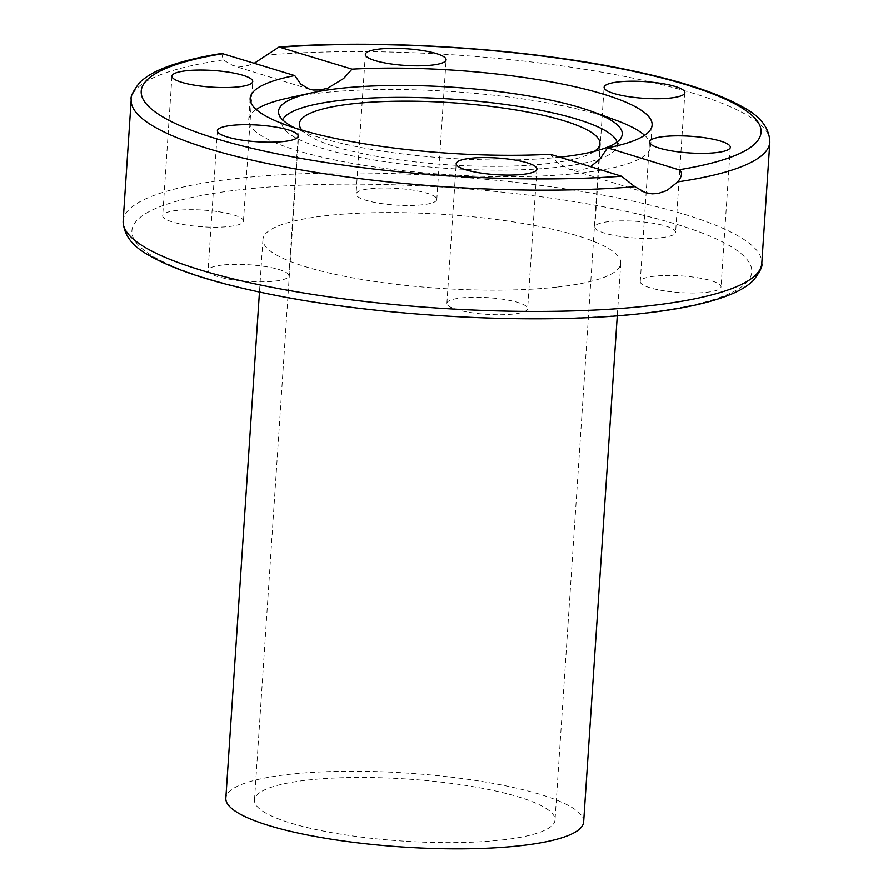 <?xml version="1.0" encoding="UTF-8"?>
<svg xmlns="http://www.w3.org/2000/svg" width="893" height="893" viewBox="0 0 893 893"><rect width="100%" height="100%" fill="white"/><g stroke="black" fill="none" stroke-linecap="round" stroke-linejoin="round"><path stroke-width="0.67" stroke-dasharray="4.46 3.35" d="M644.623 135.278A201.427 41.603 -176.2 0 1 650.696 146.43A201.427 41.603 -176.2 0 1 517.694 176.635A201.427 41.603 -176.2 0 1 296.465 150.314A201.427 41.603 -176.2 0 1 248.734 119.729A201.427 41.603 -176.2 0 1 256.235 109.482M287.579 98.13A201.427 41.603 -176.2 0 1 602.976 115.856A201.427 41.603 -176.2 0 1 615.054 119.885M559.732 157.168A172.249 35.575 -176.2 0 1 319.348 137.444A172.249 35.575 -176.2 0 1 294.712 127.922M617.074 142.02A168.141 34.727 -176.2 0 1 616.773 147.512A168.141 34.727 -176.2 0 1 500.303 170.128A168.141 34.727 -176.2 0 1 321.748 148.115A168.141 34.727 -176.2 0 1 282.221 125.288A168.141 34.727 -176.2 0 1 282.646 119.818M661.356 237.672A40.475 8.361 3.8 0 0 675.61 232.303A40.475 8.361 3.8 0 0 652.437 223.138A40.475 8.361 3.8 0 0 609.093 221.576A40.475 8.361 3.8 0 0 594.838 226.945A40.475 8.361 3.8 0 0 618.001 236.109A40.475 8.361 3.8 0 0 661.356 237.672M667.038 291.274A40.475 8.361 3.8 0 0 721.031 286.943A40.475 8.361 3.8 0 0 694.252 277.232A40.475 8.361 3.8 0 0 640.259 281.574A40.475 8.361 3.8 0 0 667.038 291.274M447.549 304.971A40.475 8.361 3.8 0 0 490.637 314.559A40.475 8.361 3.8 0 0 527.663 308.677A40.475 8.361 3.8 0 0 527.015 307.025A40.475 8.361 3.8 0 0 483.928 297.436A40.475 8.361 3.8 0 0 446.902 303.307A40.475 8.361 3.8 0 0 447.549 304.971M222.368 265.054A40.475 8.361 3.8 0 0 208.114 270.412A40.475 8.361 3.8 0 0 231.276 279.576A40.475 8.361 3.8 0 0 274.631 281.15A40.475 8.361 3.8 0 0 288.885 275.781A40.475 8.361 3.8 0 0 265.712 266.616A40.475 8.361 3.8 0 0 222.368 265.054M216.675 211.44A40.475 8.361 3.8 0 0 162.693 215.782A40.475 8.361 3.8 0 0 189.472 225.482A40.475 8.361 3.8 0 0 243.465 221.151A40.475 8.361 3.8 0 0 216.675 211.44M436.175 197.755A40.475 8.361 3.8 0 0 393.087 188.166A40.475 8.361 3.8 0 0 356.05 194.049A40.475 8.361 3.8 0 0 356.709 195.701A40.475 8.361 3.8 0 0 399.796 205.29A40.475 8.361 3.8 0 0 436.822 199.407A40.475 8.361 3.8 0 0 436.175 197.755M550.255 154.255L557.511 162.693L568.841 169.034L579.278 170.183L586.589 168.52L590.563 166.667M221.777 53.413L223.228 59.898L233.151 65.658L241.635 66.562L247.796 65.58L254.405 63.135M583.665 821.951A179.303 37.026 3.8 0 0 481.037 781.353A179.303 37.026 3.8 0 0 288.975 774.41A179.303 37.026 3.8 0 0 225.84 798.186M557.634 287.021A179.303 37.026 3.8 0 0 620.769 263.245A179.303 37.026 3.8 0 0 518.141 222.647A179.303 37.026 3.8 0 0 326.09 215.704A179.303 37.026 3.8 0 0 262.944 239.48A179.303 37.026 3.8 0 0 365.583 280.078A179.303 37.026 3.8 0 0 557.634 287.021M594.403 151.33A150.604 31.099 -176.2 0 1 546.907 163.687A150.604 31.099 -176.2 0 1 302.024 130.155M501.989 840.012A150.604 31.099 3.8 0 0 555.022 820.053A150.604 31.099 3.8 0 0 468.825 785.952A150.604 31.099 3.8 0 0 307.516 780.125A150.604 31.099 3.8 0 0 254.483 800.083A150.604 31.099 3.8 0 0 340.679 834.185A150.604 31.099 3.8 0 0 501.989 840.012M642.413 313.13A310.608 64.151 -176.2 0 1 205.524 277.935A310.608 64.151 -176.2 0 1 241.311 189.595A310.608 64.151 -176.2 0 1 678.189 224.79A310.608 64.151 -176.2 0 1 642.413 313.13M123.156 220.962A320.018 66.093 -176.2 0 1 235.841 178.533A320.018 66.093 -176.2 0 1 685.969 214.8A320.018 66.093 -176.2 0 1 761.796 263.379M223.228 59.898A320.018 66.093 3.8 0 0 131.204 99.659M769.844 142.087A320.018 66.093 3.8 0 0 694.017 93.497A320.018 66.093 3.8 0 0 266.192 55.065M616.773 147.512L621.584 136.819M684.886 92.626L675.61 232.303M730.307 147.267L721.031 286.943M536.95 169L527.663 308.677M217.39 130.735L208.114 270.412M171.969 76.106L162.693 215.782M365.337 54.373L356.05 194.049M650.696 146.43L652.124 125.031M620.769 263.245L617.286 315.809M599.94 143.717L555.022 820.053M254.483 800.083L299.401 123.759M262.944 239.48L259.461 292.044M309.402 89.144L232.705 65.524M645.539 192.665L568.841 169.045M250.152 98.33L248.734 119.729M436.822 199.407L446.098 59.731M243.465 221.151L252.741 81.475M288.885 275.781L298.162 136.104M446.902 303.307L456.178 163.631M640.259 281.574L649.535 141.898M594.838 226.945L604.115 87.268M278.862 114.058L282.221 125.288"/><path stroke-width="1.34" d="M256.235 109.482A201.427 41.603 -176.2 0 1 287.579 98.13L311.757 92.827A172.249 35.575 -176.2 0 1 581.466 107.975A172.249 35.575 -176.2 0 1 591.791 111.424A172.249 35.575 -176.2 0 1 621.584 136.819A172.249 35.575 -176.2 0 1 559.732 157.168M294.712 127.922A172.249 35.575 -176.2 0 1 278.862 114.058A172.249 35.575 -176.2 0 1 311.757 92.827M282.646 119.818A168.141 34.727 -176.2 0 1 399.405 97.348A168.141 34.727 -176.2 0 1 577.604 119.361A168.141 34.727 -176.2 0 1 617.074 142.02M618.369 81.899A40.475 8.361 -176.2 0 1 661.724 83.462A40.475 8.361 -176.2 0 1 684.886 92.626A40.475 8.361 -176.2 0 1 670.632 97.996A40.475 8.361 -176.2 0 1 627.288 96.433A40.475 8.361 -176.2 0 1 604.115 87.268A40.475 8.361 -176.2 0 1 618.369 81.899M703.528 137.555A40.475 8.361 -176.2 0 1 730.307 147.267A40.475 8.361 -176.2 0 1 676.325 151.598A40.475 8.361 -176.2 0 1 649.535 141.898A40.475 8.361 -176.2 0 1 703.528 137.555M536.291 167.348A40.475 8.361 -176.2 0 1 536.95 169A40.475 8.361 -176.2 0 1 499.913 174.883A40.475 8.361 -176.2 0 1 456.825 165.294A40.475 8.361 -176.2 0 1 456.178 163.631A40.475 8.361 -176.2 0 1 493.204 157.76A40.475 8.361 -176.2 0 1 536.291 167.348M283.907 141.474A40.475 8.361 -176.2 0 1 240.563 139.9A40.475 8.361 -176.2 0 1 217.39 130.735A40.475 8.361 -176.2 0 1 231.644 125.377A40.475 8.361 -176.2 0 1 274.999 126.94A40.475 8.361 -176.2 0 1 298.162 136.104A40.475 8.361 -176.2 0 1 283.907 141.474M198.748 85.806A40.475 8.361 -176.2 0 1 171.969 76.106A40.475 8.361 -176.2 0 1 225.962 71.764A40.475 8.361 -176.2 0 1 252.741 81.475A40.475 8.361 -176.2 0 1 198.748 85.806M365.985 56.025A40.475 8.361 -176.2 0 1 365.337 54.373A40.475 8.361 -176.2 0 1 402.363 48.49A40.475 8.361 -176.2 0 1 445.451 58.078A40.475 8.361 -176.2 0 1 446.098 59.731A40.475 8.361 -176.2 0 1 409.072 65.613A40.475 8.361 -176.2 0 1 365.985 56.025M591.791 111.424L615.054 119.885A201.427 41.603 -176.2 0 1 644.623 135.278M550.255 154.255A201.427 41.603 -176.2 0 1 297.882 128.916A201.427 41.603 -176.2 0 1 250.152 98.33A201.427 41.603 -176.2 0 1 294.735 75.559L221.777 53.413C196.906 57.375 176.903 62.521 161.778 68.85C152.346 72.746 144.9 77.39 139.453 82.77C132.99 91.253 130.244 96.879 131.204 99.659A320.018 66.093 3.8 0 0 207.031 148.249A320.018 66.093 3.8 0 0 634.867 186.682L621.561 176.211L550.255 154.255M590.563 166.667L600.029 158.976L607.541 147.814L678.859 169.77C682.687 171.746 682.341 175.765 677.832 181.848L666.948 190.466L658.208 193.457L652.091 193.837L645.539 192.654L634.867 186.682M254.405 63.135L278.996 46.983L352.021 69.118A201.427 41.603 -176.2 0 1 604.394 94.457A201.427 41.603 -176.2 0 1 652.124 125.031A201.427 41.603 -176.2 0 1 607.541 147.814M259.461 292.044L225.84 798.186A179.303 37.026 3.8 0 0 328.468 838.784A179.303 37.026 3.8 0 0 520.519 845.727A179.303 37.026 3.8 0 0 583.665 821.951L617.286 315.809M302.024 130.155A150.604 31.099 -176.2 0 1 299.401 123.759A150.604 31.099 -176.2 0 1 352.434 103.789A150.604 31.099 -176.2 0 1 513.743 109.616A150.604 31.099 -176.2 0 1 599.94 143.717A150.604 31.099 -176.2 0 1 594.403 151.33M352.021 69.118L343.582 78.506L327.843 88.106L320.554 89.925L313.354 89.992L309.402 89.133L300.919 84.255L294.735 75.559M649.099 305.808A320.018 66.093 -176.2 0 1 198.983 269.541A320.018 66.093 -176.2 0 1 123.156 220.962C123.625 234.948 132.41 246.501 149.488 255.61C174.314 269.876 212.69 282.378 264.629 293.127C376.757 316.836 540.276 325.543 644.076 313.287C681.392 309.112 710.292 302.805 730.798 294.377C740.342 290.471 747.876 285.827 753.402 280.424C760.021 271.773 762.823 266.092 761.796 263.379A320.018 66.093 -176.2 0 1 649.099 305.808M677.832 181.848A320.018 66.093 3.8 0 0 769.844 142.087L761.796 263.379M280.715 47.15A310.608 64.151 -176.2 0 1 687.476 85.114A310.608 64.151 -176.2 0 1 678.859 169.77M621.561 176.211A310.608 64.151 -176.2 0 1 214.811 138.248A310.608 64.151 -176.2 0 1 223.417 53.591M131.204 99.659L123.156 220.962M278.996 46.983C382.662 38.991 527.908 48.602 629.766 70.201C680.879 80.861 718.731 93.24 743.333 107.327C760.523 116.458 769.364 128.045 769.844 142.087"/></g></svg>
